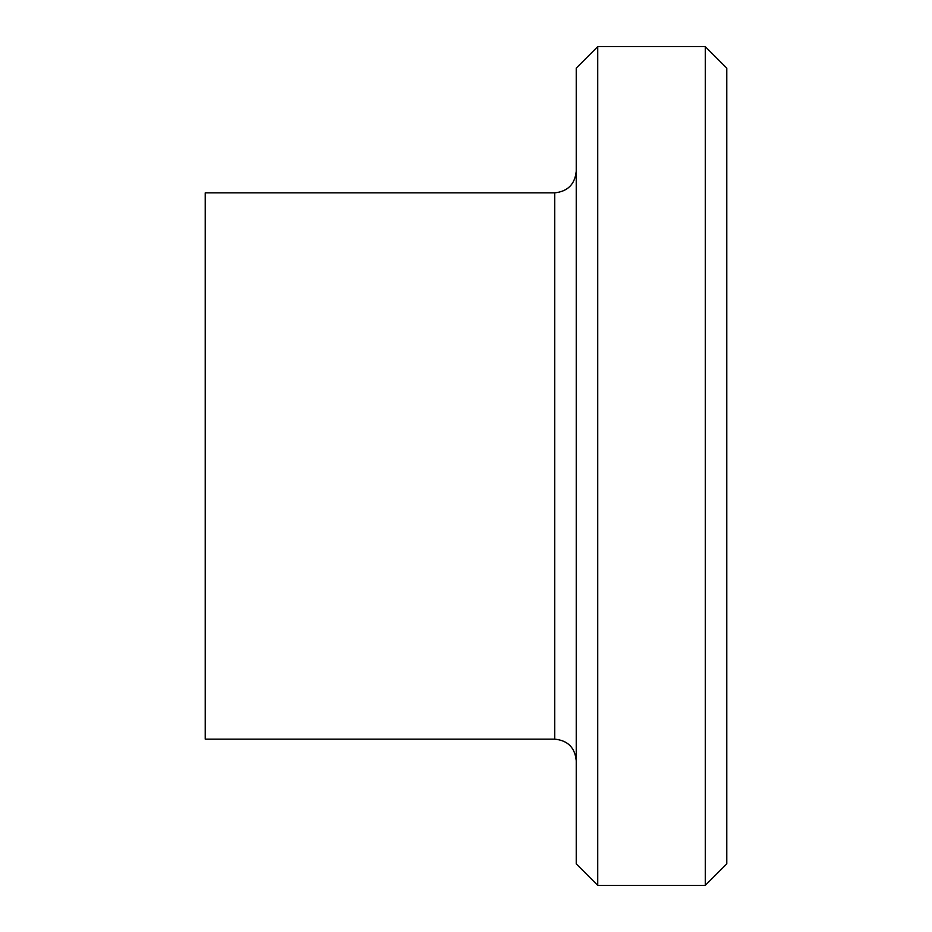 <?xml version="1.0" encoding="UTF-8"?>
<svg xmlns="http://www.w3.org/2000/svg" width="932" height="932" viewBox="0 0 932 932"><rect width="100%" height="100%" fill="white"/><g stroke="black" fill="none" stroke-linecap="round" stroke-linejoin="round"><path stroke-width="1.4" d="M705.268 466L705.268 46.6L726.785 68.106L726.785 863.894L705.268 885.4L705.268 466M597.738 885.4L576.232 863.894L576.232 68.106L597.738 46.6L597.738 885.4L705.268 885.4M576.232 171.348C574.858 184.315 567.693 191.479 554.715 192.854L554.715 739.146C567.763 740.439 574.939 747.615 576.232 760.652M554.715 192.854L205.215 192.854L205.215 739.146L554.715 739.146M597.738 46.6L705.268 46.6"/></g></svg>
